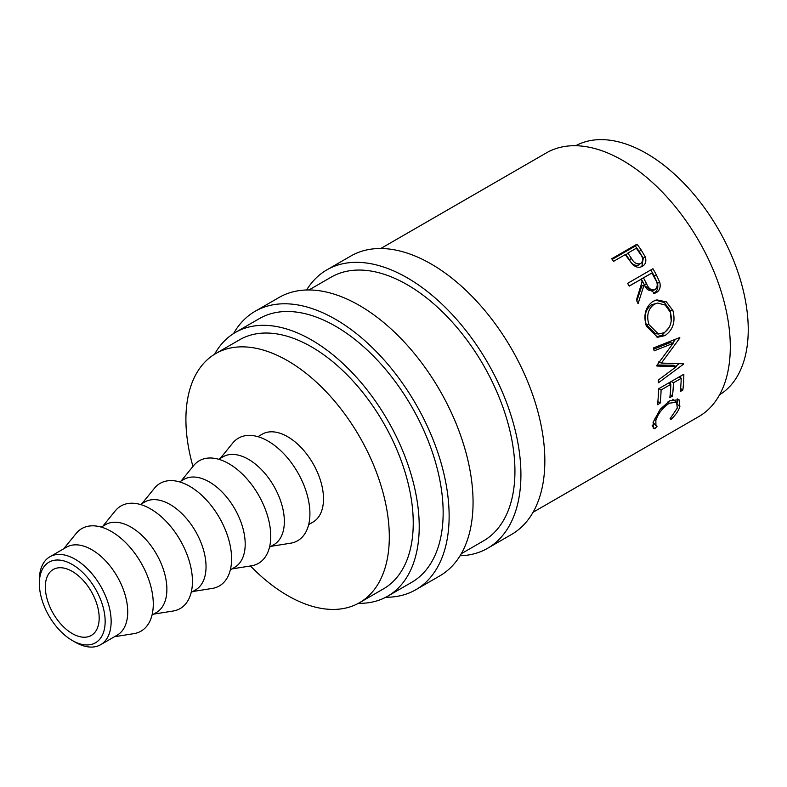 <?xml version="1.0" encoding="UTF-8"?>
<svg xmlns="http://www.w3.org/2000/svg" width="787" height="787" viewBox="0 0 787 787"><rect width="100%" height="100%" fill="white"/><g stroke="black" fill="none" stroke-linecap="round" stroke-linejoin="round"><path stroke-width="1.18" d="M75.247 642.192L72.256 640.47A46.531 26.866 -120 0 0 105.153 621.474A46.531 26.866 -120 0 0 72.256 564.486A46.531 26.866 -120 0 0 39.35 583.482A46.531 26.866 -120 0 0 72.256 640.47L75.247 642.192A50.762 29.306 60 0 0 100.628 644.71L117.214 635.139A50.762 29.306 60 0 0 124.995 594.46A50.762 29.306 60 0 0 91.833 549.729A50.762 29.306 60 0 0 66.452 547.211L49.866 556.793A50.762 29.306 60 0 1 75.247 559.301A50.762 29.306 60 0 1 108.409 604.032A50.762 29.306 60 0 1 100.628 644.71M306.605 289.99A160.745 92.807 60 0 1 326.88 269.852A160.745 92.807 60 0 1 407.253 277.821A160.745 92.807 60 0 1 512.268 419.471A160.745 92.807 60 0 1 487.625 548.273A160.745 92.807 60 0 1 460.051 555.77M326.88 269.852L350.815 256.041A160.745 92.807 60 0 1 431.187 263.999A160.745 92.807 60 0 1 536.193 405.649A160.745 92.807 60 0 1 511.56 534.452L487.625 548.273M233.552 333.56A160.745 92.807 60 0 1 255.096 311.308A160.745 92.807 60 0 1 335.469 319.266A160.745 92.807 60 0 1 440.484 460.916A160.745 92.807 60 0 1 415.841 589.719A160.745 92.807 60 0 1 385.787 597.244M255.096 311.308L279.031 297.486A160.745 92.807 60 0 1 359.393 305.445A160.745 92.807 60 0 1 464.409 447.095A160.745 92.807 60 0 1 439.766 575.907L415.841 589.719M63.678 548.814L76.103 533.488A59.222 34.195 60 0 1 111.41 531.52A59.222 34.195 60 0 1 151.606 589.542A59.222 34.195 60 0 1 133.918 633.643L114.44 636.732M101.277 527.103L105.606 524.604A50.762 29.306 60 0 1 130.986 527.123A50.762 29.306 60 0 1 164.149 571.854A50.762 29.306 60 0 1 156.367 612.532L152.039 615.021M102.831 526.208L115.256 510.881A59.222 34.195 60 0 1 150.563 508.914A59.222 34.195 60 0 1 190.769 566.935A59.222 34.195 60 0 1 173.081 611.037L153.593 614.126M140.44 504.497L144.759 501.998A50.762 29.306 60 0 1 170.14 504.516A50.762 29.306 60 0 1 203.302 549.247A50.762 29.306 60 0 1 195.52 589.925L191.192 592.414M141.985 503.601L154.409 488.274A59.222 34.195 60 0 1 189.716 486.307A59.222 34.195 60 0 1 229.922 544.329A59.222 34.195 60 0 1 212.234 588.43L192.746 591.519M179.593 481.89L183.922 479.391A50.762 29.306 60 0 1 209.303 481.91A50.762 29.306 60 0 1 242.465 526.641A50.762 29.306 60 0 1 234.683 567.319L230.355 569.808M181.148 480.995L193.572 465.668A59.222 34.195 60 0 1 228.879 463.7A59.222 34.195 60 0 1 269.075 521.722A59.222 34.195 60 0 1 251.387 565.823L231.909 568.912M218.747 459.283L223.075 456.785A50.762 29.306 60 0 1 248.456 459.303A50.762 29.306 60 0 1 281.618 504.034A50.762 29.306 60 0 1 273.837 544.702L269.508 547.201M220.301 458.388L232.726 443.061A59.222 34.195 60 0 1 268.033 441.094A59.222 34.195 60 0 1 308.238 499.115A59.222 34.195 60 0 1 290.551 543.217L271.062 546.306M257.91 436.677L262.228 434.178A50.762 29.306 60 0 1 287.609 436.696A50.762 29.306 60 0 1 320.771 481.428A50.762 29.306 60 0 1 312.99 522.096L308.661 524.595M192.953 466.425A143.824 83.038 60 0 1 215.697 353.589A143.824 83.038 60 0 1 287.609 360.712A143.824 83.038 60 0 1 381.567 487.448A143.824 83.038 60 0 1 359.521 602.694A143.824 83.038 60 0 1 287.609 595.572A143.824 83.038 60 0 1 250.423 565.971M215.697 353.589L239.632 339.768A143.824 83.038 60 0 1 311.544 346.89A143.824 83.038 60 0 1 405.502 473.636A143.824 83.038 60 0 1 383.446 588.883L359.521 602.694M575.759 145.723A143.824 83.038 60 0 1 646.54 153.485A143.824 83.038 60 0 1 740.193 279.198A143.824 83.038 60 0 1 719.564 394.808M72.256 633.565A38.071 21.977 60 0 1 47.377 600.009A38.071 21.977 60 0 1 53.221 569.503A38.071 21.977 60 0 1 72.256 571.392A38.071 21.977 60 0 1 97.126 604.937A38.071 21.977 60 0 1 91.292 635.443A38.071 21.977 60 0 1 72.256 633.565M214.585 354.248A152.285 87.918 60 0 1 235.402 332.448A152.285 87.918 60 0 1 311.544 339.984A152.285 87.918 60 0 1 411.021 474.177A152.285 87.918 60 0 1 387.676 596.202A152.285 87.918 60 0 1 358.39 603.324M235.402 332.448L259.326 318.627A152.285 87.918 60 0 1 335.469 326.172A152.285 87.918 60 0 1 434.955 460.365A152.285 87.918 60 0 1 411.611 582.39L387.676 596.202M308.986 289.96L331.111 277.181A152.285 87.918 60 0 1 407.253 284.727A152.285 87.918 60 0 1 506.739 418.92A152.285 87.918 60 0 1 483.395 540.944L461.271 553.723M637.037 244.147A152.285 87.918 60 0 1 641.071 249.823L645.192 256.808C646.599 261.117 645.674 264.284 642.418 266.311C638.975 268.141 635.571 267.364 632.197 263.979L626.727 256.68A152.285 87.918 60 0 0 625.262 254.604L613.575 261.353A152.285 87.918 60 0 0 611.715 258.775L637.037 244.147L635.345 246.026A148.054 85.478 60 0 1 639.26 251.545L643.264 258.333L641.818 266.626M642.949 265.976L642.418 266.311M652.944 268.721A152.285 87.918 60 0 1 656.407 274.988L659.772 282.385C660.873 287.019 659.762 290.413 656.447 292.557L654.754 293.276L644.002 285.179L638.08 303.684A152.285 87.918 60 0 0 636.408 300.113L642.133 281.677A152.285 87.918 60 0 0 640.884 279.395L629.197 286.143A152.285 87.918 60 0 0 627.613 283.34L652.944 268.721M672.915 310.599C675.718 321.608 673.052 329.95 664.917 335.626L657.617 337.279L646.383 326.231C643.176 315.39 645.33 307.117 652.856 301.421L656.919 299.896L666.392 301.893L672.915 310.599L670.239 310.609L671.222 320.978M656.82 365.404A152.285 87.918 60 0 1 656.909 366.034L676.318 366.663L658.276 380.082A152.285 87.918 60 0 1 658.404 382.787L683.529 364.174A152.285 87.918 60 0 0 683.5 363.781L661.405 363.073L679.86 337.967A152.285 87.918 60 0 0 679.771 337.554L653.485 347.933A152.285 87.918 60 0 1 654.154 350.845L673.072 343.368L656.82 365.404M683.834 374.228A152.285 87.918 60 0 1 682.831 390.086L680.234 391.592A152.285 87.918 60 0 0 681.198 378.331L673.406 382.826A152.285 87.918 60 0 1 672.442 396.087L669.845 397.583A152.285 87.918 60 0 0 670.809 384.331L661.07 389.949A152.285 87.918 60 0 1 660.096 403.21L657.499 404.705A152.285 87.918 60 0 0 658.512 388.847L683.834 374.228M670.849 419.56L670.081 418.743L677.322 408.02L676.554 402.255L669.245 403.19C662.497 407.912 658.03 413.696 655.846 420.533L655.945 425.639L657.096 426.239L654.833 428.807L653.23 428.148L653.249 422.048L660.214 409.26L669.826 400.74L679.004 399.698L679.879 406.653C678.532 410.883 675.521 415.182 670.849 419.56L670.081 418.743L670.849 419.56M380.77 248.515L546.473 152.845A152.285 87.918 60 0 1 622.615 160.391A152.285 87.918 60 0 1 722.102 294.584A152.285 87.918 60 0 1 698.758 416.608L533.055 512.278M39.35 583.482L39.35 580.029A50.762 29.306 60 0 1 49.866 556.793M676.554 402.255L672.757 399.334M669.245 403.19L667.789 402.029M655.846 420.533L654.312 419.107M653.053 422.708L655.945 425.639M654.312 423.357L652.079 425.875L654.833 428.807M677.243 398.842L677.263 403.111M679.879 406.653L677.745 404.675M682.831 390.086L680.588 388.444M681.198 378.331L679.014 377.003M673.406 382.826L671.222 381.508M670.396 381.98A148.054 85.478 60 0 1 670.317 384.026M672.442 396.087L670.199 394.435M670.809 384.331L668.625 383.003M661.07 389.949L658.886 388.63M660.096 403.21L657.863 401.567M680.785 375.989A148.054 85.478 60 0 1 680.706 378.026M653.781 349.162L670.19 342.591L673.072 343.368M657.115 365.001L673.338 365.247L676.318 366.663M682.683 363.761L683.529 364.174M679.24 363.673L675.63 366.339M658.453 361.981L661.405 363.073M679.171 337.8L679.86 337.967M675.521 339.236L672.6 343.24M664.917 335.626L662.103 335.164L656.151 336.954M655.748 300.172L664.425 302.592L670.239 310.609M669.088 327.608L662.103 335.164M657.647 303.054L651.597 304.736C645.497 309.37 643.717 316 646.265 324.628L655.502 333.678L658.414 334.032L664.139 332.714C670.603 328.012 672.678 321.194 670.367 312.242L665.202 305.071L657.647 303.044L654.115 304.323C648.026 308.996 646.304 315.754 648.941 324.608L658.414 334.032M651.597 304.736L654.115 304.323M646.265 324.628L648.941 324.608M650.829 269.941A148.054 85.478 60 0 1 654.174 276.001L657.44 283.192C658.483 287.727 657.342 291.062 654.027 293.197L653.485 293.472M659.772 282.385L657.44 283.192M656.447 292.557L654.027 293.197M644.002 285.179L641.739 286.134L636.821 300.978M640.884 279.395L629.128 286.025M651.872 290.757L655.089 289.675C651.361 290.649 648.518 288.652 646.55 283.684L643.481 277.89L651.921 273.02L641.297 279.001L644.287 284.628C646.186 289.468 648.99 291.387 652.708 290.383M643.481 277.89L641.297 279.001M651.921 273.02A152.285 87.918 60 0 1 655.099 278.923C657.922 283.251 657.912 286.832 655.089 289.675M645.192 256.808L643.264 258.333M612.168 259.405L635.345 246.026M627.859 253.099L631.351 258.254C633.771 262.828 636.89 264.599 640.726 263.586C643.481 260.881 643.245 257.546 640.008 253.581A152.285 87.918 60 0 0 636.299 248.23L627.859 253.099L626.118 254.899L629.511 259.907C631.853 264.363 634.932 266.075 638.739 265.022L639.428 264.53M631.351 258.254L629.511 259.907M656.407 274.988L654.174 276.001M646.55 283.684L644.287 284.628M641.071 249.823L639.26 251.545"/></g></svg>
